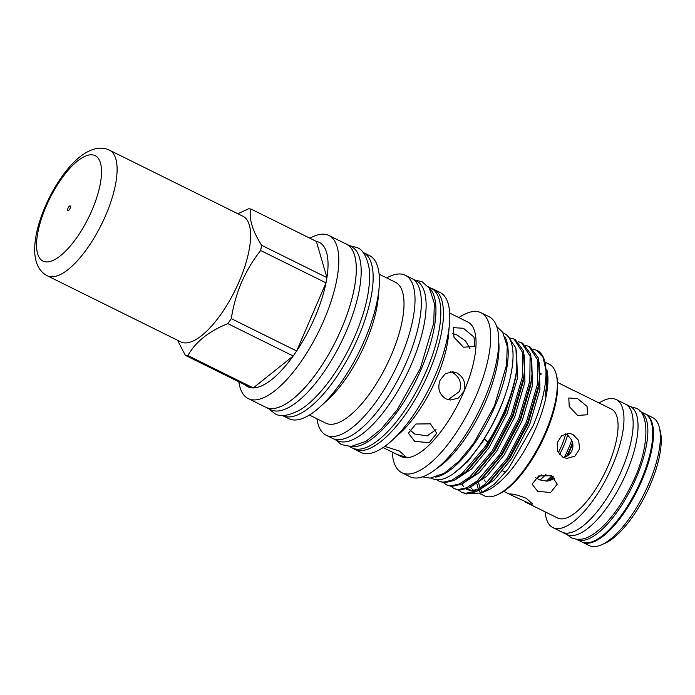 <?xml version="1.0" encoding="UTF-8"?>
<svg xmlns="http://www.w3.org/2000/svg" width="695" height="695" viewBox="0 0 695 695"><rect width="100%" height="100%" fill="white"/><g stroke="black" fill="none" stroke-linecap="round" stroke-linejoin="round"><path stroke-width="1.04" d="M621.53 470.48A71.429 26.245 -63.7 0 0 625.413 404.099L630.287 406.514A71.429 26.245 -63.7 0 1 626.412 472.895A71.429 26.245 -63.7 0 1 566.911 534.542L562.029 532.127A71.429 26.245 -63.7 0 0 621.53 470.48M639.973 411.31A71.429 26.245 116.3 0 1 640.112 411.379L644.995 413.794A71.429 26.245 116.3 0 1 641.111 480.176A71.429 26.245 116.3 0 1 581.611 541.822L576.737 539.407A71.429 26.245 116.3 0 1 576.598 539.337M640.112 411.379A71.429 26.245 116.3 0 1 636.238 477.76A71.429 26.245 116.3 0 1 576.737 539.407M334.278 439.075L337.405 440.63A89.09 32.734 -63.7 0 0 411.622 363.746A89.09 32.734 -63.7 0 0 416.461 280.945L413.334 279.399M350.28 446.529A89.09 32.734 -63.7 0 0 421.448 368.611A89.09 32.734 -63.7 0 0 428.963 287.608M349.333 446.529L352.113 447.91A89.09 32.734 -63.7 0 0 426.322 371.017A89.09 32.734 -63.7 0 0 431.161 288.225L428.381 286.853M581.993 541.996A71.429 26.245 -63.7 0 0 582.358 542.187L589.221 545.584A71.429 26.245 -63.7 0 0 592.913 546.591A71.429 26.245 -63.7 0 0 601.088 544.984L604.589 543.481A68.275 25.09 -63.7 0 0 646.02 494.006A68.275 25.09 -63.7 0 0 660.25 431.056L659.32 427.364A71.429 26.245 -63.7 0 0 652.605 417.565L645.742 414.159A71.429 26.245 -63.7 0 0 645.36 413.985M601.088 544.984A71.429 26.245 -63.7 0 0 644.43 493.215A71.429 26.245 -63.7 0 0 659.32 427.364M582.358 542.187A71.429 26.245 -63.7 0 0 586.05 543.195A71.429 26.245 -63.7 0 0 639.782 485.197A71.429 26.245 -63.7 0 0 645.742 414.159M450.525 371.808L452.662 372.633C459.716 376.968 462.01 383.232 459.534 391.433L448.162 399.66M536.314 478.23A37.478 13.77 -63.7 0 0 541.64 474.894M558.285 452.793A37.478 13.77 -63.7 0 0 565.739 433.81M579.1 393.787C581.289 394.135 579.248 392.944 572.984 390.208L557.616 382.459M577.641 398.626L587.067 406.41L587.605 414.75L577.588 415.436L569.214 406.471L568.797 397.992L577.641 398.626M563.437 457.536L564.288 457.31A42.855 15.742 -63.7 0 0 571.698 440.1L572.75 443.419C573.479 448.718 571.69 452.871 567.381 455.885L564.288 457.31M565.669 433.776L567.667 435.018L571.698 440.1M572.854 434.384L578.666 440.439L579.613 449.031L574.904 456.137L566.903 458.413L562.976 457.327L557.59 451.307L557.216 442.758L561.699 435.635L569.049 433.306L572.854 434.384M554.81 478.082L549.728 480.723L546.418 481.07L539.946 479.941L535.663 477.795M551.63 475.71L557.268 484.18L550.614 492.494L537.704 491.339L532.066 484.102L538.729 475.927L551.63 475.71M531.466 504.379L516.585 497.559C510.312 494.823 508.28 493.632 510.469 493.98C514.239 494.145 519.547 495.613 526.393 498.393L532.613 503.997L531.466 504.379M525.437 502.085L557.59 518.001A60.743 22.318 -63.7 0 0 560.726 518.861A60.743 22.318 -63.7 0 0 606.414 469.542A60.743 22.318 -63.7 0 0 611.487 409.129L579.335 393.214M539.772 373.962A60.743 22.318 116.3 0 1 541.101 374.336M486.761 482.79A60.743 22.318 116.3 0 1 484.146 479.854M533.187 349.099L537.27 350.541A80.316 29.511 116.3 0 1 544.819 361.574L545.679 364.979L546.748 384.752L545.123 396.185L547.347 382.667L546.878 369.74A73.34 26.949 116.3 0 1 536.001 427.833A73.34 26.949 116.3 0 1 487.091 490.505L481.496 492.894L469.837 493.815M479.802 493.554L484.285 495.77A73.34 26.949 -63.7 0 0 496.465 495.144A73.34 26.949 -63.7 0 0 545.375 432.472A73.34 26.949 -63.7 0 0 556.252 374.379A73.34 26.949 -63.7 0 0 549.363 364.31L544.958 362.13M544.819 361.574A80.316 29.511 116.3 0 1 545.975 370.435C546.313 385.916 542.065 404.255 533.23 425.47L508.41 468.76L494.475 484.102L481.496 492.894M556.252 374.379L556.652 375.96A71.993 26.453 116.3 0 1 545.975 432.985A71.993 26.453 116.3 0 1 497.968 494.501L496.465 495.144M439.014 481.14L444.261 482.817L453.948 480.48L465.737 472.079L485.831 447.954L505.143 411.44C511.642 395.281 515.551 380.93 516.854 368.367A80.316 29.511 116.3 0 1 504.414 411.084A80.316 29.511 116.3 0 1 487.847 442.255L484.571 447.328L462.227 473.417L451.698 480.315L443.002 482.191L439.014 481.14L436.955 479.785M509.096 337.779L514.031 339.038L522.588 352.426L522.31 377.307L511.381 414.533L492.069 451.038L469.724 477.135L459.195 484.033L450.499 485.901L446.511 484.849L443.671 482.764M446.511 484.849L451.767 486.535L461.445 484.189L473.234 475.797L493.337 451.663L512.641 415.158L523.57 377.932L524.525 370.322L523.17 350.358L515.299 339.664L514.031 339.038M518.183 341.671L521.528 342.757L530.094 356.135L529.807 381.025L518.878 418.242L499.575 454.756L477.23 480.844L466.693 487.742L457.996 489.619L454.017 488.568L451.168 486.474M454.017 488.568L459.265 490.244L468.943 487.907L480.74 479.507L500.834 455.381L520.147 418.868L531.076 381.651L532.031 374.04L530.676 354.076L522.796 343.382L521.528 342.757M525.689 345.389L529.034 346.466L537.591 359.845L537.305 384.735L526.376 421.961L507.072 458.465L484.728 484.563L474.199 491.461L465.502 493.328L461.515 492.277L458.674 490.184M461.515 492.277L466.762 493.954L476.449 491.617L488.238 483.225L508.34 459.091L527.644 422.586L538.573 385.36L539.529 377.75L538.173 357.786L530.294 347.092L529.034 346.466M505.778 393.335A74.825 27.487 116.3 0 1 499.636 409.598A74.825 27.487 116.3 0 1 480.931 443.514M516.854 368.367L515.89 348.03L508.966 337.701M548.346 480.957A41.396 15.212 -63.7 0 0 552.959 476.483M566.521 456.389A41.396 15.212 -63.7 0 0 572.524 442.376M545.21 511.876A71.429 26.245 -63.7 0 0 552.846 527.574L562.029 532.127A71.429 26.245 -63.7 0 0 565.721 533.135A71.429 26.245 -63.7 0 0 619.453 475.137A71.429 26.245 -63.7 0 0 625.413 404.099L616.23 399.547A71.429 26.245 -63.7 0 0 612.538 398.548A71.429 26.245 -63.7 0 0 599.107 403.004M552.846 527.574A71.429 26.245 -63.7 0 0 556.53 528.582A71.429 26.245 -63.7 0 0 610.262 470.593A71.429 26.245 -63.7 0 0 616.23 399.547M503.093 332.87L504.266 333.452A80.994 29.755 116.3 0 1 499.861 408.721A80.994 29.755 116.3 0 1 432.394 478.62L431.23 478.038M505.083 336.971A80.994 29.755 116.3 0 1 494.988 406.306A80.994 29.755 116.3 0 1 435.695 477.135M363.007 252.381A90.975 33.429 116.3 0 1 363.294 252.52L369.514 255.595A90.975 33.429 116.3 0 1 379.088 287.817A90.975 33.429 116.3 0 1 364.571 340.15A90.975 33.429 116.3 0 1 320.213 406.74A90.975 33.429 116.3 0 1 288.79 418.668L282.561 415.584A90.975 33.429 116.3 0 1 282.283 415.436M379.088 287.817L378.245 297.486A78.578 28.869 116.3 0 1 365.709 342.696A78.578 28.869 116.3 0 1 327.397 400.207L320.213 406.74M379.114 274.178L395.49 282.283A78.578 28.869 116.3 0 1 391.216 355.319A78.578 28.869 116.3 0 1 325.755 423.133L309.379 415.028M363.294 252.52A90.975 33.429 116.3 0 1 358.351 337.066A90.975 33.429 116.3 0 1 282.561 415.584M386.689 277.93A89.247 32.787 116.3 0 1 405.35 275.272A89.247 32.787 116.3 0 1 400.494 358.212A89.247 32.787 116.3 0 1 326.155 435.235A89.247 32.787 116.3 0 1 316.955 418.781M405.35 275.272L411.657 278.391A89.247 32.787 116.3 0 1 406.801 361.331A89.247 32.787 116.3 0 1 332.462 438.354L326.155 435.235M264.743 406.766A91.028 33.438 -63.7 0 0 265.672 407.27A91.028 33.438 -63.7 0 0 341.488 328.718A91.028 33.438 -63.7 0 0 346.44 244.119A91.028 33.438 -63.7 0 0 345.476 243.693M265.672 407.27L270.546 409.685A91.028 33.438 -63.7 0 0 346.362 331.133A91.028 33.438 -63.7 0 0 351.314 246.534L346.44 244.119M463.417 347.205L474.633 346.501L474.025 337.11L463.469 328.292L453.461 327.649L453.939 337.171L463.417 347.205M449.682 313.063L467.909 322.08A75.051 27.574 116.3 0 1 463.834 391.832A75.051 27.574 116.3 0 1 401.319 456.606L397.14 454.539L406.393 457.214L399.347 451.02L384.761 446.407M431.83 288.581A89.247 32.787 116.3 0 1 433.784 289.346L440.074 292.465A89.247 32.787 116.3 0 1 449.465 324.07L448.501 335.146A75.051 27.574 116.3 0 1 436.53 378.315A75.051 27.574 116.3 0 1 399.938 433.246L391.711 440.726A89.247 32.787 116.3 0 1 360.887 452.428L354.589 449.309A89.247 32.787 116.3 0 1 352.799 448.223M456.971 372.998L452.688 371.782L445.295 373.736L440.135 380.096C437.277 388.262 439.188 394.491 445.86 398.808L450.273 400.033L458.24 398.139L463.756 391.798C466.258 383.597 463.999 377.333 456.971 372.998M383.101 447.563L397.14 454.539M452.645 333.426L457.353 335.164L465.72 341.141L469.959 348.621M436.026 429.632L427.182 435.895L414.776 434.028L409.451 429.493M414.75 441.412L429.267 442.645L436.755 433.298L430.413 423.837L415.905 424.002L408.408 433.211L414.75 441.412M458.77 317.641A89.247 32.787 116.3 0 1 481.044 312.741A89.247 32.787 116.3 0 1 476.188 395.69A89.247 32.787 116.3 0 1 401.849 472.704A89.247 32.787 116.3 0 1 392.241 452.054M449.465 324.07A89.247 32.787 116.3 0 1 435.226 375.404A89.247 32.787 116.3 0 1 391.711 440.726M481.044 312.741L489.098 316.729A89.247 32.787 116.3 0 1 484.25 399.677A89.247 32.787 116.3 0 1 409.911 476.692L401.849 472.704M433.784 289.346A89.247 32.787 116.3 0 1 428.928 372.285A89.247 32.787 116.3 0 1 354.589 449.309M498.801 342.47A82.158 30.189 116.3 0 1 485.614 401.484A82.158 30.189 116.3 0 1 436.252 468.804M309.918 238.22A90.975 33.429 116.3 0 1 328.943 235.509A90.975 33.429 116.3 0 1 323.992 320.065A90.975 33.429 116.3 0 1 248.211 398.574A90.975 33.429 116.3 0 1 238.837 381.807M328.943 235.509L346.414 244.162A90.975 33.429 116.3 0 1 341.471 328.718A90.975 33.429 116.3 0 1 265.69 407.227L248.211 398.574M243.571 383.119A80.542 29.59 -63.7 0 0 250.739 387.706A80.542 29.59 116.3 0 0 253.267 387.923L187.911 355.562C195.425 341.983 208.735 331.35 227.821 323.644L293.177 356.005L253.267 387.923A80.542 29.59 -63.7 0 0 293.177 356.005A80.542 29.59 116.3 0 0 296.643 350.992A80.542 29.59 -63.7 0 0 314.905 317.233A80.542 29.59 -63.7 0 0 325.99 282.856L296.643 350.992L231.296 318.64C233.251 306.009 236.665 293.916 241.521 282.37C246.638 270.807 253.006 260.182 260.634 250.504A80.542 29.59 -63.7 0 0 261.581 245.274C252.198 230.254 248.671 218.187 251.008 209.056A80.542 29.59 -63.7 0 0 248.48 208.839L237.898 213.756M261.581 245.274L326.928 277.626A80.542 29.59 -63.7 0 0 316.364 241.408L326.928 277.626A80.542 29.59 116.3 0 1 325.99 282.856L260.634 250.504M250.739 387.706L185.383 355.354L177.494 340.246M316.364 241.408L251.008 209.056M185.383 355.354A80.542 29.59 -63.7 0 0 187.911 355.562M227.821 323.644A80.542 29.59 -63.7 0 0 231.296 318.64M549.728 480.723A42.855 15.742 -63.7 0 0 553.489 476.866M567.381 455.885A42.855 15.742 -63.7 0 0 572.75 443.419M474.511 452.41L484.658 439.092L487.847 442.255M482.287 491.982A71.993 26.453 116.3 0 1 480.87 489.706M480.141 488.064A71.993 26.453 116.3 0 1 478.751 482.895M539.789 373.51L540.371 373.45A62.819 23.083 116.3 0 1 541.066 373.389M536.531 350.184L543.082 357.36L545.975 370.435M477.022 484.024A73.34 26.949 -63.7 0 0 478.525 489.124M479.133 490.427A73.34 26.949 -63.7 0 0 480.21 492.199M473.773 490.47A73.34 26.949 116.3 0 1 470.524 487.091M546.418 481.07A42.855 15.742 -63.7 0 0 551.76 475.78M503.719 491.33L510.226 494.553L509.47 494.032L510.469 493.98M559.553 454.634A42.855 15.742 -63.7 0 0 567.667 435.018M539.946 479.941A42.855 15.742 -63.7 0 0 545.957 474.381M68.536 210.611A2.702 0.99 116.3 0 1 67.832 210.776A2.702 0.99 116.3 0 1 67.832 208.639A2.702 0.99 116.3 0 1 69.535 206.102A2.702 0.99 116.3 0 1 70.23 205.937A2.702 0.99 116.3 0 1 70.23 208.074A2.702 0.99 116.3 0 1 68.536 210.611M243.015 216.293A70.082 25.75 116.3 0 1 243.059 271.71A70.082 25.75 116.3 0 1 198.987 337.588A70.082 25.75 116.3 0 1 180.83 341.897L47.312 275.802A70.082 25.75 116.3 0 0 65.478 271.493A70.082 25.75 116.3 0 0 109.549 205.607A70.082 25.75 116.3 0 0 109.497 150.19L243.015 216.293M545.123 396.185L546.722 384.987M462.001 483.911L463.678 486.778M466.119 489.115L470.949 490.74L478.038 489.419M488.238 483.225L491.018 480.697L509.965 457.918L528.087 423.568L538.321 388.548L539.529 377.75M480.74 479.507L483.52 476.987L502.468 454.2L520.581 419.849L530.824 384.83L532.031 374.04M473.234 475.797L476.014 473.269L494.962 450.49L513.084 416.14L523.326 381.121L524.525 370.322M465.737 472.079L468.517 469.559L487.464 446.772L505.586 412.43L515.82 377.411L517.028 366.639M477.969 490.826L494.249 480.002L511.589 458.717L529.712 424.367L539.946 389.348L539.216 362.399M470.463 487.108L486.752 476.284L504.092 455.008L522.206 420.657L532.448 385.638L531.71 358.69M462.966 483.399L479.246 472.574L496.586 451.29L514.708 416.948L524.951 381.929L524.212 354.98M455.46 479.68L471.749 468.856L489.089 447.58L507.211 413.23L517.445 378.21L516.524 350.749M454.009 473.191L467.778 461.558L484.658 439.092M79.89 159.251A58.832 21.614 116.3 0 1 99.672 186.903A58.832 21.614 116.3 0 1 58.171 257.463A58.832 21.614 116.3 0 1 38.399 229.81A58.832 21.614 116.3 0 1 79.89 159.251M630.087 406.549L635.63 408.078C650.329 412.291 649.669 450.082 630.878 486.04C623.154 501.582 614.423 514.43 604.676 524.586C595.919 533.369 588.205 538.234 581.533 539.164L576.946 539.363L571.394 537.843L567.051 534.611M496.76 326.511L502.676 332.219L507.237 346.484L506.594 364.927L494.327 406.106L473.738 443.254L459.03 461.193L444.192 473.304L430.214 478.117L422.325 476.857M349.524 245.648L356.943 247.516C362.825 249.479 366.917 256.603 369.227 268.878C370.948 287.105 366.213 309.397 355.032 335.755C341.019 368.489 318.71 398.947 299.554 410.163C288.19 415.975 279.92 417.113 274.742 413.568L268.757 408.799M502.65 470.845L505.595 472.305M335.311 439.588L341.375 444.6L351.071 446.494L365.944 441.325L381.234 429.006L397.227 409.781L420.353 368.367L433.776 322.897L434.323 303.263L429.432 288.286L422.056 281.71L414.368 279.911M546.748 384.752L546.704 385.204M478.264 489.28L471.662 490.531L466.918 488.811M109.497 150.19C101.731 146.402 92.835 147.896 82.818 154.672C66.346 166.044 49.093 193.028 40.475 218.856C36.192 231.539 34.29 242.868 34.75 252.85C35.497 264.161 39.693 271.806 47.312 275.802"/></g></svg>
